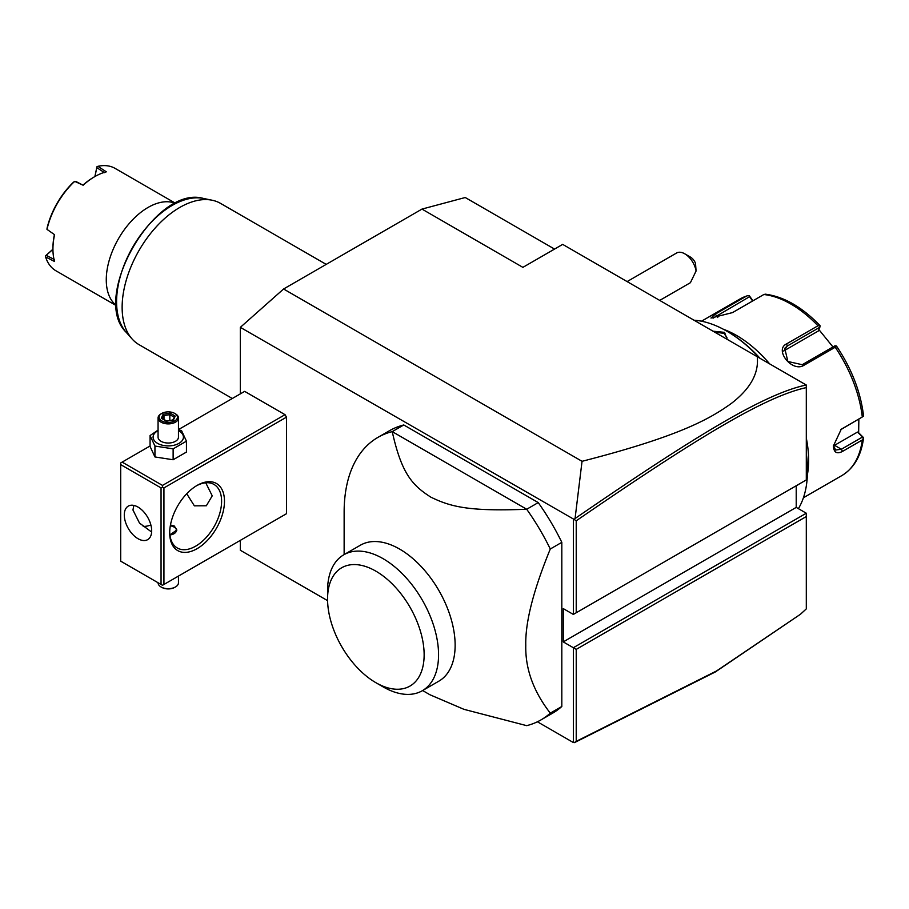 <?xml version="1.0" encoding="UTF-8"?>
<svg xmlns="http://www.w3.org/2000/svg" width="909" height="909" viewBox="0 0 909 909"><rect width="100%" height="100%" fill="white"/><g stroke="black" fill="none" stroke-linecap="round" stroke-linejoin="round"><path stroke-width="1.36" d="M240.34 393.87L240.34 327.354L283.585 288.994L421.981 209.093L465.226 197.514L554.547 249.077M327.581 600.644L240.34 550.275L240.34 540.355M240.34 327.354L574.215 519.471L575.067 518.516L582.044 461.306L283.585 288.994M796.216 485.758L796.216 507.392L806.306 513.221L573.352 647.719L573.352 742.539L537.412 721.791M573.352 519.607L573.352 614.427L563.25 608.598L563.25 641.89L576.226 649.378L576.226 741.346L716.553 670.956L800.488 614.234L806.306 608.882L806.306 516.551L576.226 649.378M285.028 514.551L286.471 513.721L286.471 417.174L285.028 414.674L244.669 391.37L178.459 429.593M561.819 542.343L561.819 706.486L550.286 713.145C533.39 691.363 525.22 668.717 525.777 645.22C525.22 622.358 533.39 590.282 550.286 549.002L561.819 542.343A163.097 94.161 -120 0 0 538.23 502.597L526.697 509.256L392.233 431.627A163.097 94.161 -120 0 0 377.917 437.388A163.097 94.161 -120 0 0 344.136 512.051L344.136 554.592M377.917 437.388L389.45 430.73A163.097 94.161 -120 0 1 403.766 424.969L538.23 502.597M422.628 690.533L429.923 694.749L463.976 709.338L526.697 725.655A163.097 94.161 -120 0 0 541.014 719.883L552.547 713.224A163.097 94.161 -120 0 0 561.819 706.486M800.488 614.234L715.372 671.944L575.067 742.323L573.352 742.539M582.044 461.306C681.477 435.809 710.565 418.242 731.245 403.516C750.368 388.836 759.026 373.235 757.242 356.714L562.682 244.385L522.891 267.36L421.981 209.093M757.242 356.714L806.306 385.041L806.306 387.598C765.628 396.506 699.237 436.24 576.226 520.8L576.226 612.757L806.306 479.929L806.306 387.598M573.352 614.427L576.226 612.757M796.216 507.392L563.25 641.89M806.306 513.221L806.306 516.551M574.215 742.676L576.226 741.346M574.215 519.471L576.226 520.8M806.226 384.996C765.173 393.745 698.691 433.559 575.067 518.516M684.761 253.804L690.522 257.133A8.158 4.704 60 0 1 695.521 263.349L696.067 271.018A16.305 9.42 -120 0 0 690.522 258.917A16.305 9.42 -120 0 0 684.761 253.804A16.305 9.42 -120 0 0 676.603 252.997L627.096 281.585M696.067 271.018L690.42 282.688L659.718 300.413M806.306 454.568A114.17 65.914 60 0 1 807.465 470.942A114.17 65.914 60 0 1 798.386 508.642M799.216 484.02L796.216 485.985M694.033 320.218A114.17 65.914 60 0 1 726.734 331.115A114.17 65.914 60 0 1 759.435 357.987M713.042 331.194L724.564 332.364L727.2 339.375M806.306 453.659A112.943 65.209 60 0 1 807.465 469.942L807.465 470.942M726.734 331.115L727.598 331.615A112.943 65.209 60 0 1 760.117 358.373M806.306 438.07A101.933 58.858 60 0 1 808.612 460.284A101.933 58.858 60 0 1 807.385 474.862M803.408 497.768L841.87 475.566A101.933 58.858 -120 0 0 862.289 440.001L842.518 451.409C836.825 454.318 833.792 452.5 833.405 445.967L841.223 429.275L862.289 416.992A101.933 58.858 -120 0 0 835.223 347.238L803.92 365.304C792.273 372.849 773.809 349.738 786.66 343.841L817.964 325.774A101.933 58.858 -120 0 0 763.833 294.516L732.529 312.594L710.974 318.036L715.281 314.128L746.584 296.061A101.933 58.858 -120 0 0 739.937 299.004L701.475 321.207M862.289 440.001L863.55 437.854L862.936 437.024L863.55 437.854C861.323 455.534 854.096 468.101 841.87 475.566M858.857 419.174L858.653 432.775L857.471 432.082L863.55 437.854M862.471 437.059L841.382 449.239L835.598 450.046L833.428 445.274M840.711 429.684L862.289 416.992M723.291 329.217A101.933 58.858 60 0 1 769.673 363.895M752.959 300.799L749.266 295.686L747.13 295.811L739.937 299.004M858.653 432.775L862.936 437.024M857.471 432.082L834.564 445.308A12.237 7.067 -60 0 1 833.462 445.853M836.723 346.397C851.722 368.884 860.653 391.984 863.527 415.708L863.55 416.367M835.223 347.238L836.2 345.874L836.837 347.022M803.92 365.304L802.215 364.702L834.837 345.863L836.2 345.874M802.215 364.702L787.853 361.475L784.751 348.295L787.228 346.068L819.861 327.229L820.077 325.831L817.964 325.774M763.833 294.516L765.378 294.243M713.042 318.184L749.618 296.664L749.266 295.686M749.618 296.664L752.561 301.027M818.873 329.581L832.962 346.954M783.603 351.044A12.237 9.647 -144.9 0 1 783.819 350.919L818.259 331.035L819.861 327.229M714.576 332.092L723.996 333.364L726.973 337.739L726.734 339.102M285.028 414.674L162.495 485.417L122.136 462.113L150.065 445.989M122.136 462.113L120.692 462.954L120.692 561.16L161.052 584.464L161.052 487.917L120.692 464.613M162.495 485.417L162.495 487.088L163.938 487.917L286.471 417.174M163.938 487.917L163.938 584.464L286.471 513.721M224.478 501.234A38.735 22.361 -60 0 1 197.094 548.672A38.735 22.361 -60 0 1 169.699 532.867L169.699 532.867A38.735 22.361 -60 0 1 197.094 485.417A38.735 22.361 -60 0 1 224.478 501.234M163.938 584.464L162.495 585.294L161.052 584.464M161.052 487.917L162.495 487.088M151.678 530.776A19.373 11.181 60 0 1 147.667 539.651A19.373 11.181 60 0 1 132.748 534.458A19.373 11.181 60 0 1 124.294 514.971A19.373 11.181 60 0 1 128.305 506.097A19.373 11.181 60 0 1 143.224 511.29A19.373 11.181 60 0 1 151.678 530.776M133.896 505.415L132.941 509.972L139.509 523.095L151.633 532.049M196.367 485.849A36.701 21.191 -60 0 1 214.001 484.44A36.701 21.191 -60 0 1 221.603 501.234A36.701 21.191 -60 0 1 205.582 538.162A36.701 21.191 -60 0 1 177.3 547.991A36.701 21.191 -60 0 1 169.71 532.015M205.741 482.781L212.229 495.825L206.343 505.768L194.367 505.836L186.731 493.757M143.19 526.402A36.701 21.191 120 0 0 150.883 524.982M170.472 524.97L174.312 526.038L176.823 529.958L169.926 534.958M170.063 534.958A8.158 4.704 0 0 0 176.096 531.674A8.158 4.704 0 0 0 174.028 527.038A8.158 4.704 0 0 0 170.324 525.811M174.312 527.197L174.312 527.197A8.567 4.943 180 0 1 176.8 530.356M178.459 576.079L178.459 582.805A10.192 5.886 180 0 1 175.471 586.964A10.192 5.886 180 0 1 161.052 586.964L161.052 586.964A10.192 5.886 0 0 1 158.064 582.805L158.064 582.737M161.779 587.373L161.052 586.964L161.779 587.373A9.17 5.295 180 0 0 174.744 587.373L175.471 586.964M158.064 430.127L150.065 435.547L150.065 446.444L154.939 456.943L173.13 459.761L186.447 452.068L186.447 441.172L181.573 430.673L178.459 429.73M173.13 459.761L173.13 448.864L186.447 441.172M154.939 456.943L154.939 446.046L173.13 448.864M150.065 435.547L154.939 446.046M158.064 430.661A15.158 8.749 0 0 0 157.541 443.342A15.158 8.749 0 0 0 178.982 443.342A15.158 8.749 0 0 0 178.982 430.957A15.158 8.749 0 0 0 178.459 430.661M178.459 418.004A10.192 5.886 0 0 1 172.165 423.446A10.192 5.886 0 0 1 161.052 422.162A10.192 5.886 180 0 1 158.064 418.004L158.064 437.149A10.192 5.886 0 0 0 161.052 441.308A10.192 5.886 0 0 0 172.165 442.581A10.192 5.886 0 0 0 178.459 437.149L178.459 418.004A10.192 5.886 0 0 0 175.471 413.845L174.744 413.425L175.471 413.845M158.064 418.004A10.192 5.886 180 0 1 161.052 413.845L161.779 413.425A9.17 5.295 180 0 1 174.744 413.425A9.17 5.295 0 0 1 174.744 420.912A9.17 5.295 0 0 1 161.779 420.912A9.17 5.295 180 0 1 161.779 413.425M166.392 421.208L173.369 420.128L175.244 416.095L170.131 413.141L163.143 414.22L161.279 418.254L166.699 421.39M161.279 418.254L162.438 418.924M163.143 414.22L163.995 415.561L162.563 418.651M170.131 413.141L169.824 414.663L163.995 415.561L163.995 419.469M175.244 416.095L172.665 420.026M173.369 420.128L172.517 420.481L173.369 420.128M169.824 420.469L169.824 414.663L174.028 417.095M541.014 719.883A163.097 94.161 -120 0 0 550.286 713.145M403.766 424.969L392.233 431.627C401.63 473.919 412.413 485.326 430.786 497.121C450.546 506.733 468.601 511.574 526.697 509.256A163.097 94.161 60 0 1 550.286 549.002M360.396 545.207A78.492 45.314 60 0 1 420.878 566.227A78.492 45.314 60 0 1 455.136 645.22A78.492 45.314 60 0 1 438.877 681.148L422.299 690.726A78.492 45.314 -120 0 0 438.547 656.275A78.492 45.314 60 0 0 404.891 576.431A78.492 45.314 60 0 0 343.807 554.774L360.396 545.207M327.558 599.031A68.3 39.428 -120 0 0 375.849 682.67A68.3 39.428 -120 0 0 424.139 654.787A68.3 39.428 -120 0 0 375.849 571.147A68.3 39.428 -120 0 0 327.558 599.031L327.558 590.702A78.492 45.314 60 0 1 343.807 554.774M375.849 682.67L383.053 686.84A78.492 45.314 -120 0 0 422.299 690.726M232.306 398.506L139.02 344.647A81.549 47.086 -60 0 1 132.032 338.898A81.549 47.086 -60 0 1 122.136 307.31A81.549 47.086 -60 0 1 152.757 230.818A81.549 47.086 -60 0 1 212.104 200.219A81.549 47.086 -60 0 1 220.569 203.4L326.217 264.394M175.403 203.4A59.119 34.133 120 0 0 148.076 207.434A59.119 34.133 120 0 0 106.273 279.847A59.119 34.133 -60 0 0 116.443 305.526M175.573 203.309L115.079 168.381A59.119 34.133 120 0 0 97.899 166.324L106.342 171.835A59.119 34.133 120 0 0 94.741 176.641A59.119 34.133 120 0 0 83.139 185.231L74.686 181.357A59.119 34.133 120 0 0 46.995 229.329L47.063 228.182A57.903 33.428 120 0 1 73.731 181.993L75.72 181.391L83.139 185.231M54.574 234.704L46.973 229.352L54.574 234.704A59.119 34.133 120 0 0 52.938 249.055L52.938 249.055A59.119 34.133 120 0 0 54.574 261.497L45.586 256.94A59.119 34.133 120 0 0 55.949 270.791L116.454 305.719M94.877 176.562L96.945 166.733L95.002 176.494M96.945 166.733L97.899 166.324M104.467 172.642L96.808 167.654M94.741 176.641L93.877 177.141A57.903 33.428 120 0 0 83.276 184.868M52.938 249.055L52.938 248.055A57.903 33.428 -60 0 1 54.324 235.011M54.335 259.474L46.189 255.338L45.45 255.918L52.938 249.214M45.586 256.94L45.45 255.918M46.189 255.338L52.938 249.35M842.518 451.409L841.382 449.239L834.564 445.308M842.518 428.412L841.382 429.264M786.66 343.841L787.228 346.068L783.819 350.919M715.281 314.128L717.78 317.548M724.564 332.364L723.996 333.364M212.104 200.219L203.389 198.435A78.674 45.427 120 0 0 132.873 246.93A78.674 45.427 120 0 0 126.135 332.239L132.032 338.898M819.998 325.592C802.033 306.981 783.728 296.504 765.06 294.141M172.869 420.003L166.574 420.969L162.097 418.379M203.389 198.435C155.314 184.425 89.968 297.618 126.135 332.239"/></g></svg>

